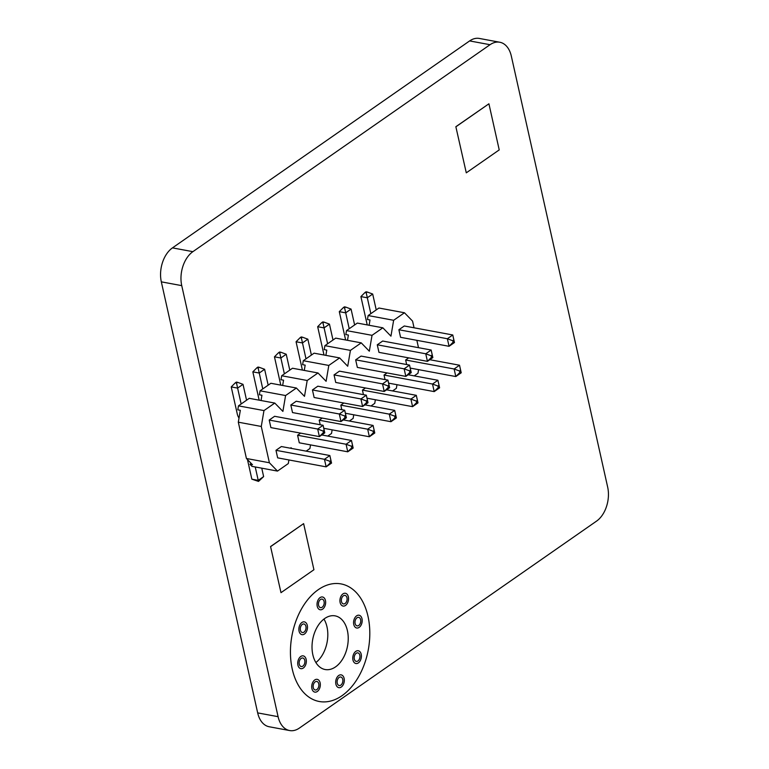 <?xml version="1.0" encoding="UTF-8"?>
<svg xmlns="http://www.w3.org/2000/svg" width="769" height="769" viewBox="0 0 769 769"><rect width="100%" height="100%" fill="white"/><g stroke="black" fill="none" stroke-linecap="round" stroke-linejoin="round"><path stroke-width="1.15" d="M357.018 617.776A4.335 2.816 100.5 0 0 354.999 622.342A4.335 2.816 100.5 0 0 357.085 625.879A4.335 2.816 100.5 0 0 358.729 625.457A4.335 2.816 100.5 0 0 360.748 620.891A4.335 2.816 100.5 0 0 358.662 617.353A4.335 2.816 100.5 0 0 357.018 617.776M339.129 677.422A4.335 2.816 100.5 0 0 337.11 681.997A4.335 2.816 100.5 0 0 339.196 685.525A4.335 2.816 100.5 0 0 340.85 685.112A4.335 2.816 100.5 0 0 342.859 680.536A4.335 2.816 100.5 0 0 340.773 677.008A4.335 2.816 100.5 0 0 339.129 677.422M301.16 658.418A4.335 2.816 100.5 0 0 299.141 662.993A4.335 2.816 100.5 0 0 301.227 666.521A4.335 2.816 100.5 0 0 302.88 666.108A4.335 2.816 100.5 0 0 304.899 661.532A4.335 2.816 100.5 0 0 302.813 658.004A4.335 2.816 100.5 0 0 301.16 658.418M320.471 599.532A4.335 2.816 100.5 0 0 318.453 604.107A4.335 2.816 100.5 0 0 320.538 607.635A4.335 2.816 100.5 0 0 322.182 607.212A4.335 2.816 100.5 0 0 324.201 602.646A4.335 2.816 100.5 0 0 322.115 599.118A4.335 2.816 100.5 0 0 320.471 599.532M343.368 595.821A4.335 2.816 100.5 0 0 341.349 600.397A4.335 2.816 100.5 0 0 343.435 603.925A4.335 2.816 100.5 0 0 345.079 603.502A4.335 2.816 100.5 0 0 347.098 598.936A4.335 2.816 100.5 0 0 345.012 595.408A4.335 2.816 100.5 0 0 343.368 595.821M302.304 624.418A4.335 2.816 100.5 0 0 300.285 628.994A4.335 2.816 100.5 0 0 302.371 632.522A4.335 2.816 100.5 0 0 304.024 632.099A4.335 2.816 100.5 0 0 306.033 627.533A4.335 2.816 100.5 0 0 303.957 623.995A4.335 2.816 100.5 0 0 302.304 624.418M315.146 681.892A4.335 2.816 100.5 0 0 313.137 686.457A4.335 2.816 100.5 0 0 315.213 689.985A4.335 2.816 100.5 0 0 316.866 689.572A4.335 2.816 100.5 0 0 318.885 684.996A4.335 2.816 100.5 0 0 316.799 681.469A4.335 2.816 100.5 0 0 315.146 681.892M356.21 653.294A4.335 2.816 100.5 0 0 354.192 657.86A4.335 2.816 100.5 0 0 356.278 661.398A4.335 2.816 100.5 0 0 357.931 660.975A4.335 2.816 100.5 0 0 359.95 656.399A4.335 2.816 100.5 0 0 357.864 652.871A4.335 2.816 100.5 0 0 356.21 653.294M192.875 251.665A25.588 16.61 100.5 0 0 181.744 285.635L278.09 716.679A25.588 16.61 100.5 0 0 289.634 730.55A25.588 16.61 100.5 0 0 299.372 728.08L596.542 521.122A25.588 16.61 100.5 0 0 607.673 487.142L511.327 56.108A25.588 16.61 100.5 0 0 499.783 42.237A25.588 16.61 100.5 0 0 490.045 44.708L192.884 251.665A25.588 16.61 100.5 0 0 192.875 251.665L172.467 247.878A25.588 16.61 100.5 0 0 161.327 281.848L257.673 712.892A25.588 16.61 100.5 0 0 269.217 726.763L289.634 730.55M172.467 247.878L469.628 40.92A25.588 16.61 100.5 0 1 479.366 38.45L499.783 42.237M335.524 666.896A27.299 17.716 100.5 0 0 348.184 640.404A27.299 17.716 100.5 0 0 338.004 616.805M315.886 662.542A27.299 17.716 100.5 0 0 323.951 619.064M431.476 357.297L432.562 356.547L432.226 355.028L431.14 355.787L431.476 357.297L427.439 361.353L378.963 352.356L377.271 344.8L382.674 341.032L431.159 350.03L432.841 357.585L427.439 361.353L425.757 353.788L377.271 344.8M437.907 386.028L438.243 387.547L439.32 386.788L438.984 385.279L437.907 386.028L432.514 384.039L437.917 380.28L439.608 387.836L434.206 391.604L432.514 384.039L384.029 375.041L385.048 379.598M384.029 375.041L387.076 372.927M388.258 387.403L389.335 386.644L388.999 385.134L387.912 385.884L388.258 387.403L384.221 391.459L335.736 382.462L334.044 374.897L339.446 371.139L387.932 380.126L389.623 387.691L384.221 391.459L382.529 383.894L334.044 374.897M394.68 416.135L395.016 417.644L396.093 416.894L395.756 415.385L394.68 416.135L389.287 414.145L394.689 410.377L396.381 417.942L390.979 421.7L389.287 414.145L340.811 405.148L341.821 409.694M340.811 405.148L343.849 403.023M345.031 417.5L346.108 416.75L345.771 415.241L344.695 415.991L345.031 417.5L340.994 421.556L292.508 412.569L290.826 405.003L296.228 401.235L344.704 410.233L346.396 417.798L340.994 421.556L339.302 414.001L290.826 405.003M297.584 435.254L299.276 442.809L347.751 451.807L346.069 444.242L297.584 435.254L300.631 433.13M251.194 463.399L249.954 464.274L251.982 466.36L277.494 471.089L269.39 462.755L261.277 426.459L263.969 410.588L274.783 403.071L282.886 411.405L285.587 395.545L296.392 388.018L304.495 396.352L307.196 380.492L318.001 372.965L326.114 381.299L328.805 365.438L339.619 357.912L347.723 366.246L350.424 350.385L361.228 342.859L369.331 351.202L372.033 335.332L382.837 327.805L390.95 336.149L393.641 320.288L404.456 312.762L412.559 321.096L414.058 327.796M277.494 471.089L288.298 463.563L288.913 459.949M291.739 448.462L290.999 447.702L290.893 448.308M306.149 451.134L309.917 448.51L310.532 444.905M327.757 436.081L331.526 433.456L332.141 429.852M349.376 421.028L353.134 418.413L353.75 414.799M370.985 405.984L374.753 403.36L375.368 399.745M392.594 390.931L396.362 388.307L396.977 384.692M414.212 375.878L417.971 373.253L418.586 369.639M418.499 347.684L416.856 340.331M275.975 450.307L277.657 457.863L326.143 466.86L324.451 459.295L275.975 450.307L281.377 446.539L329.853 455.536L331.545 463.092L326.143 466.86L331.256 462.044L330.92 460.535L329.843 461.285L330.18 462.803M323.422 432.553L324.499 431.803L324.162 430.284L323.076 431.044L323.422 432.553L319.385 436.609L270.899 427.612L269.208 420.057L274.61 416.289L323.095 425.286L324.787 432.851L319.385 436.609L317.693 429.044L269.208 420.057M373.071 431.188L373.407 432.697L374.484 431.947L374.147 430.429L373.071 431.188L367.678 429.189L373.08 425.43L374.772 432.995L369.37 436.754L367.678 429.189L319.193 420.201L320.212 424.748M319.193 420.201L322.24 418.076M366.64 402.447L367.726 401.697L367.39 400.188L366.304 400.937L366.64 402.447L362.603 406.503L314.127 397.515L312.435 389.95L317.837 386.192L366.323 395.179L368.005 402.745L362.603 406.503L360.921 398.948L312.435 389.95M416.289 401.082L416.625 402.591L417.711 401.841L417.375 400.332L416.289 401.082L410.906 399.092L416.308 395.324L418 402.889L412.588 406.657L410.906 399.092L362.42 390.094L363.439 394.651M362.42 390.094L365.467 387.98M409.867 372.35L410.944 371.59L410.608 370.081L409.531 370.831L409.867 372.35L405.83 376.406L357.345 367.409L355.663 359.844L361.065 356.085L409.541 365.083L411.232 372.638L405.83 376.406L404.138 368.841L355.663 359.844M459.516 370.985L459.852 372.494L460.929 371.744L460.593 370.225L459.516 370.985L454.123 368.985L459.526 365.227L461.217 372.782L455.815 376.55L454.123 368.985L405.648 359.998L406.657 364.544M405.648 359.998L408.685 357.873M453.095 342.243L454.171 341.494L453.835 339.975L452.758 340.734L453.095 342.243L449.058 346.3L400.572 337.312L398.88 329.747L404.283 325.979L452.768 334.976L454.46 342.541L449.058 346.3L447.366 338.735L398.88 329.747M249.954 464.274L252.501 464.745L246.426 458.497L238.313 422.191L240.332 410.3L237.784 409.829L238.457 405.859L263.969 410.588M261.047 400.524L261.941 395.247L259.393 394.776L260.066 390.806L285.587 395.545M282.656 385.471L283.559 380.194L281.002 379.723L281.685 375.753L307.196 380.492M304.274 370.418L305.168 365.14L302.621 364.669L303.294 360.709L328.805 365.438M325.883 355.365L326.777 350.097L324.23 349.616L324.903 345.656L350.424 350.385M347.492 340.311L348.395 335.044L345.839 334.563L346.521 330.603L372.033 335.332M369.11 325.258L370.004 319.991L367.457 319.519L368.13 315.55L393.641 320.288M404.456 312.762L378.934 308.023L368.13 315.55M382.837 327.805L357.325 323.076L346.521 330.603M361.228 342.859L335.707 338.129L324.903 345.656M339.619 357.912L314.098 353.182L303.294 360.709M318.001 372.965L292.489 368.236L281.685 375.753M296.392 388.018L270.871 383.279L260.066 390.806M274.783 403.071L249.262 398.332L238.457 405.859M246.426 458.497L269.39 462.755M238.313 422.191L261.277 426.459M247.464 459.564L251.848 479.174L258.23 480.356L255.231 466.956M258.519 481.404L258.23 480.356L263.632 476.588L258.519 481.404L251.848 479.174M263.632 476.588L261.748 468.167M329.843 461.285L324.451 459.295L329.853 455.536L330.92 460.535M235.266 382.856L236.544 383.097L237.621 382.337L236.343 382.106L235.266 382.856L231.229 386.913L237.313 414.135A8.526 5.421 -124.9 0 0 239.015 418.076M241.158 403.975L237.611 388.095L231.229 386.913M246.561 400.216L243.014 384.337L237.611 388.095L236.544 383.097M323.076 431.044L317.693 429.044L323.095 425.286L324.162 430.284M243.014 384.337L237.621 382.337M324.787 432.851L324.499 431.803M331.545 463.092L331.256 462.044M351.452 446.241L351.789 447.75L352.875 447L352.538 445.482L351.452 446.241L346.069 444.242L351.471 440.483L321.74 434.966M352.538 445.482L351.471 440.483L353.163 448.048L347.751 451.807L351.789 447.75M256.875 367.803L258.153 368.043L259.23 367.294L257.961 367.053L256.875 367.803L252.838 371.86L258.922 399.082A8.526 5.421 -124.9 0 0 259.23 400.188M268.17 385.163L264.623 369.283L259.22 373.042L252.838 371.86M262.767 388.931L258.153 368.043M344.695 415.991L339.302 414.001L344.704 410.233L345.771 415.241M374.147 430.429L373.08 425.43L343.349 419.912M323.768 428.295L369.37 436.754L373.407 432.697M278.493 352.76L279.762 352.99L280.848 352.24L279.57 352L278.493 352.76L274.456 356.816L280.541 384.039A8.526 5.421 -124.9 0 0 280.848 385.134M289.788 370.11L286.231 354.23L280.829 357.998L274.456 356.816M284.386 373.878L279.762 352.99M366.304 400.937L360.921 398.948L366.323 395.179L367.39 400.188M395.756 415.385L394.689 410.377L364.967 404.869M345.377 413.241L390.979 421.7L395.016 417.644M300.102 337.706L301.381 337.937L302.457 337.187L301.179 336.947L300.102 337.706L296.065 341.763L302.15 368.985A8.526 5.421 -124.9 0 0 302.457 370.081M311.397 355.057L307.85 339.177L302.448 342.945L296.065 341.763M305.995 358.825L301.381 337.937M387.912 385.884L382.529 383.894L387.932 380.126L388.999 385.134M417.375 400.332L416.308 395.324L386.576 389.816M366.996 398.198L412.588 406.657L416.625 402.591M321.711 322.653L322.99 322.884L324.066 322.134L322.797 321.903L321.711 322.653L317.674 326.71L323.759 353.932A8.526 5.421 -124.9 0 0 324.066 355.028M333.006 340.013L329.459 324.134L324.057 327.892L317.674 326.71M327.604 343.772L322.99 322.884M409.531 370.831L404.138 368.841L409.541 365.083L410.608 370.081M438.984 385.279L437.917 380.28L408.185 374.763M388.605 383.145L434.206 391.604L438.243 387.547M343.33 307.6L344.599 307.84L345.685 307.081L344.406 306.85L343.33 307.6L339.292 311.656L345.377 338.879A8.526 5.421 -124.9 0 0 345.685 339.975M354.624 324.96L351.068 309.08L345.666 312.839L339.292 311.656M349.222 328.719L344.599 307.84M431.14 355.787L425.757 353.788L431.159 350.03L432.226 355.028M460.593 370.225L459.526 365.227L429.804 359.709M410.213 368.091L455.815 376.55L459.852 372.494M364.939 292.547L366.217 292.787L367.294 292.037L366.015 291.797L364.939 292.547L360.901 296.603L366.986 323.826A8.526 5.421 -124.9 0 0 367.294 324.922M376.233 309.907L372.686 294.027L367.284 297.786L360.901 296.603M370.831 313.665L366.217 292.787M452.758 340.734L447.366 338.735L452.768 334.976L453.835 339.975M264.623 369.283L259.23 367.294M346.396 417.798L346.108 416.75M353.163 448.048L352.875 447M286.231 354.23L280.848 352.24M368.005 402.745L367.726 401.697M374.772 432.995L374.484 431.947M307.85 339.177L302.457 337.187M389.623 387.691L389.335 386.644M396.381 417.942L396.093 416.894M329.459 324.134L324.066 322.134M411.232 372.638L410.944 371.59M418 402.889L417.711 401.841M351.068 309.08L345.685 307.081M432.841 357.585L432.562 356.547M439.608 387.836L439.32 386.788M372.686 294.027L367.294 292.037M454.46 342.541L454.171 341.494M461.217 372.782L460.929 371.744M368.005 616.325A59.79 38.815 100.5 0 0 341.032 583.911A59.79 38.815 100.5 0 0 301.717 608.558A59.79 38.815 100.5 0 0 292.249 669.078A59.79 38.815 100.5 0 0 319.222 701.491A59.79 38.815 100.5 0 0 358.537 676.835A59.79 38.815 100.5 0 0 368.005 616.325M341.032 583.911L341.023 583.911A59.79 38.815 100.5 0 0 301.708 608.558A59.79 38.815 100.5 0 0 292.239 669.078A59.79 38.815 100.5 0 0 319.212 701.482A59.79 38.815 100.5 0 0 319.222 701.491L319.212 701.482M355.893 663.522A6.498 4.22 100.5 0 0 360.161 660.84A6.498 4.22 100.5 0 0 361.19 654.265A6.498 4.22 100.5 0 0 358.258 650.747A6.498 4.22 100.5 0 0 353.99 653.429A6.498 4.22 100.5 0 0 352.961 660.004A6.498 4.22 100.5 0 0 355.893 663.522A6.498 4.22 100.5 0 0 360.171 660.85A6.498 4.22 100.5 0 0 361.199 654.265A6.498 4.22 100.5 0 0 358.267 650.747M338.812 687.659A6.498 4.22 100.5 0 0 343.08 684.968A6.498 4.22 100.5 0 0 344.108 678.393A6.498 4.22 100.5 0 0 341.176 674.874A6.498 4.22 100.5 0 0 336.909 677.556A6.498 4.22 100.5 0 0 335.88 684.131A6.498 4.22 100.5 0 0 338.812 687.659A6.498 4.22 100.5 0 0 343.089 684.977A6.498 4.22 100.5 0 0 344.118 678.402A6.498 4.22 100.5 0 0 341.186 674.874M314.829 692.119A6.498 4.22 100.5 0 0 319.097 689.437A6.498 4.22 100.5 0 0 320.125 682.862A6.498 4.22 100.5 0 0 317.203 679.344A6.498 4.22 100.5 0 0 312.935 682.016A6.498 4.22 100.5 0 0 311.906 688.601A6.498 4.22 100.5 0 0 314.838 692.119A6.498 4.22 100.5 0 0 319.106 689.437A6.498 4.22 100.5 0 0 320.135 682.862A6.498 4.22 100.5 0 0 317.203 679.344M356.691 628.004A6.498 4.22 100.5 0 0 360.959 625.322A6.498 4.22 100.5 0 0 361.988 618.747A6.498 4.22 100.5 0 0 359.065 615.229A6.498 4.22 100.5 0 0 354.797 617.911A6.498 4.22 100.5 0 0 353.769 624.486A6.498 4.22 100.5 0 0 356.701 628.013A6.498 4.22 100.5 0 0 360.969 625.332A6.498 4.22 100.5 0 0 361.997 618.747A6.498 4.22 100.5 0 0 359.065 615.229M343.041 606.059A6.498 4.22 100.5 0 0 347.309 603.367A6.498 4.22 100.5 0 0 348.338 596.802A6.498 4.22 100.5 0 0 345.416 593.274A6.498 4.22 100.5 0 0 341.148 595.956A6.498 4.22 100.5 0 0 340.119 602.531A6.498 4.22 100.5 0 0 343.051 606.059A6.498 4.22 100.5 0 0 347.328 603.377A6.498 4.22 100.5 0 0 348.357 596.802A6.498 4.22 100.5 0 0 345.425 593.274M301.986 634.656A6.498 4.22 100.5 0 0 306.264 631.974A6.498 4.22 100.5 0 0 307.292 625.399A6.498 4.22 100.5 0 0 304.361 621.871A6.498 4.22 100.5 0 0 300.083 624.553A6.498 4.22 100.5 0 0 299.054 631.128A6.498 4.22 100.5 0 0 301.986 634.656A6.498 4.22 100.5 0 0 306.254 631.964A6.498 4.22 100.5 0 0 307.283 625.389A6.498 4.22 100.5 0 0 304.351 621.871M325.143 669.53A27.29 17.716 100.5 0 0 343.089 658.274A27.29 17.716 100.5 0 0 347.405 630.657A27.29 17.716 100.5 0 0 335.101 615.863A27.29 17.716 100.5 0 0 317.164 627.12A27.29 17.716 100.5 0 0 312.839 654.736A27.29 17.716 100.5 0 0 325.152 669.53A27.29 17.716 100.5 0 0 343.099 658.283A27.29 17.716 100.5 0 0 347.415 630.657A27.29 17.716 100.5 0 0 335.101 615.863M300.842 668.655A6.498 4.22 100.5 0 0 305.11 665.973A6.498 4.22 100.5 0 0 306.139 659.398A6.498 4.22 100.5 0 0 303.217 655.87A6.498 4.22 100.5 0 0 298.949 658.552A6.498 4.22 100.5 0 0 297.92 665.137A6.498 4.22 100.5 0 0 300.852 668.655A6.498 4.22 100.5 0 0 305.12 665.973A6.498 4.22 100.5 0 0 306.149 659.398A6.498 4.22 100.5 0 0 303.217 655.87M320.154 609.769A6.498 4.22 100.5 0 0 324.431 607.087A6.498 4.22 100.5 0 0 325.46 600.512A6.498 4.22 100.5 0 0 322.528 596.984A6.498 4.22 100.5 0 0 318.251 599.666A6.498 4.22 100.5 0 0 317.222 606.241A6.498 4.22 100.5 0 0 320.154 609.769A6.498 4.22 100.5 0 0 324.412 607.077A6.498 4.22 100.5 0 0 325.441 600.512A6.498 4.22 100.5 0 0 322.519 596.984M280.993 592.668L313.925 569.733L303.62 523.631L270.563 546.548L280.993 592.668L270.563 546.548M303.62 523.631L270.688 546.567M466.283 172.833L499.225 149.897L488.921 103.796L455.854 126.712L466.283 172.833L455.854 126.712M488.921 103.796L455.979 126.731M181.744 285.635L161.327 281.848M278.09 716.679L257.673 712.892M490.045 44.708L469.628 40.92"/></g></svg>

